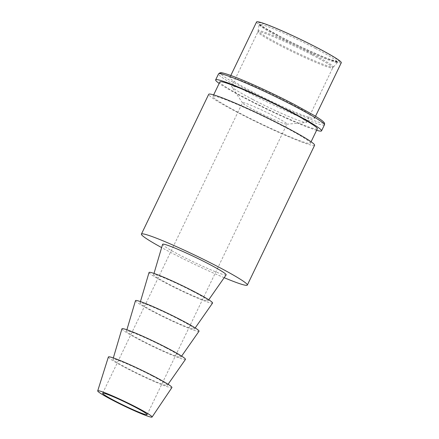 <?xml version="1.0" encoding="UTF-8"?>
<svg xmlns="http://www.w3.org/2000/svg" width="439" height="439" viewBox="0 0 439 439"><rect width="100%" height="100%" fill="white"/><g stroke="black" fill="none" stroke-linecap="round" stroke-linejoin="round"><path stroke-width="0.33" stroke-dasharray="2.19 1.65" d="M152.059 375.806A30.165 2.157 -154.3 0 0 112.96 359.201A30.165 2.157 -154.3 0 0 128.237 368.716A30.165 2.157 -154.3 0 0 167.319 385.365A30.165 2.157 -154.3 0 0 152.059 375.806M108.367 356.995A35.257 2.519 -154.3 0 0 126.229 368.118A35.257 2.519 -154.3 0 0 171.907 387.571M165.618 347.639A30.165 2.157 -154.3 0 0 126.514 331.033A30.165 2.157 -154.3 0 0 141.797 340.543A30.165 2.157 -154.3 0 0 180.873 357.192A30.165 2.157 -154.3 0 0 165.618 347.639M121.927 328.827A35.257 2.519 -154.3 0 0 139.783 339.945A35.257 2.519 -154.3 0 0 185.461 359.409M316.601 130.295A58.766 4.203 25.7 0 1 245.396 98.457A58.766 4.203 25.7 0 1 219.171 83.405M317.315 128.808A54.063 3.863 25.7 0 1 247.25 99.011A54.063 3.863 25.7 0 1 219.884 81.917M282.996 126.152A54.063 3.863 25.7 0 1 310.368 143.246A54.063 3.863 25.7 0 1 240.303 113.449A54.063 3.863 25.7 0 1 212.937 96.355A54.063 3.863 25.7 0 1 282.996 126.152M314.604 145.282A58.766 4.203 25.7 0 1 238.448 112.894A58.766 4.203 25.7 0 1 208.701 94.314M226.129 274.902A35.257 2.519 25.7 0 1 180.456 255.443A35.257 2.519 25.7 0 1 162.595 244.325M224.181 277.695A58.766 4.203 25.7 0 1 171.172 252.677A58.766 4.203 25.7 0 1 161.629 247.591M179.172 319.466A30.165 2.157 -154.3 0 0 140.074 302.866A30.165 2.157 -154.3 0 0 155.351 312.376A30.165 2.157 -154.3 0 0 194.433 329.025A30.165 2.157 -154.3 0 0 179.172 319.466M135.481 300.66A35.257 2.519 -154.3 0 0 153.343 311.778A35.257 2.519 -154.3 0 0 199.021 331.236M149.041 272.493A35.257 2.519 -154.3 0 0 166.897 283.61A35.257 2.519 -154.3 0 0 212.575 303.069M254.982 110.502A24.683 1.767 25.7 0 1 242.558 102.967A24.683 1.767 25.7 0 1 242.487 102.704A24.683 1.767 25.7 0 1 274.474 116.308A24.683 1.767 25.7 0 1 286.969 124.105A24.683 1.767 25.7 0 1 286.716 124.221A24.683 1.767 25.7 0 1 254.982 110.502M252.71 99.428A41.529 2.969 25.7 0 1 231.803 86.746A41.529 2.969 25.7 0 1 231.688 86.296A41.529 2.969 25.7 0 1 285.504 109.19A41.529 2.969 25.7 0 1 306.526 122.316A41.529 2.969 25.7 0 1 306.104 122.508A41.529 2.969 25.7 0 1 252.71 99.428M341.29 62.722A47.011 3.364 25.7 0 1 280.367 36.81A47.011 3.364 25.7 0 1 256.568 21.95M290.717 103.494A47.011 3.364 25.7 0 1 314.516 118.354A47.011 3.364 25.7 0 1 253.594 92.442A47.011 3.364 25.7 0 1 229.795 77.582A47.011 3.364 25.7 0 1 290.717 103.494M192.732 291.298A30.165 2.157 -154.3 0 0 153.628 274.699A30.165 2.157 -154.3 0 0 168.911 284.209A30.165 2.157 -154.3 0 0 207.987 300.858A30.165 2.157 -154.3 0 0 192.732 291.298M324.432 124.863A58.766 4.203 25.7 0 1 248.276 92.47A58.766 4.203 25.7 0 1 218.529 73.895M294.739 104.691A57.196 4.088 25.7 0 1 318.516 122.13A57.196 4.088 25.7 0 1 249.571 91.246A57.196 4.088 25.7 0 1 220.768 73.774M311.712 54.721A41.529 2.969 -154.3 0 0 257.902 31.833A41.529 2.969 -154.3 0 0 278.924 44.965A41.529 2.969 -154.3 0 0 332.735 67.853A41.529 2.969 -154.3 0 0 311.712 54.721M312.206 53.827A41.661 2.98 -154.3 0 0 258.198 30.922A41.661 2.98 -154.3 0 0 279.308 44.037A41.661 2.98 -154.3 0 0 333.267 67.046A41.661 2.98 -154.3 0 0 312.206 53.827M316.629 47.604A44.827 3.205 -154.3 0 0 262.593 23.404A44.827 3.205 -154.3 0 0 281.229 37.068A44.827 3.205 -154.3 0 0 335.264 61.273A44.827 3.205 -154.3 0 0 316.629 47.604M315.531 48.471A43.313 3.095 -154.3 0 0 259.378 24.655A43.313 3.095 -154.3 0 0 281.328 38.292A43.313 3.095 -154.3 0 0 337.426 62.217A43.313 3.095 -154.3 0 0 315.531 48.471M310.368 143.246L311.081 141.764M140.074 302.866L140.447 301.598M242.558 102.967L231.803 86.746M306.526 122.316L332.735 67.853L338.057 61.833L328.493 58.892C316.98 54.513 296.726 45.168 281.278 37.085L264.498 27.717L259.284 23.92L257.902 31.833L231.688 86.296M314.516 118.354L315.531 116.247M102.66 393.245L242.487 102.704M126.514 331.033L126.887 329.766M112.96 359.201L113.333 357.933M153.628 274.699L154.001 273.426M286.716 124.221L306.104 122.508M212.937 96.355L213.65 94.873M207.987 300.858L208.744 299.777M194.433 329.025L195.19 327.944M180.873 357.192L181.631 356.111M229.795 77.582L230.81 75.475M167.319 385.365L168.077 384.279M147.136 414.652L286.969 124.105"/><path stroke-width="0.66" d="M152.07 417.05L171.907 387.571A35.257 2.519 -154.3 0 0 154.073 376.404A35.257 2.519 -154.3 0 0 108.367 356.995L97.71 390.886A30.165 2.157 -154.3 0 0 112.988 400.401A30.165 2.157 -154.3 0 0 152.07 417.05A30.165 2.157 -154.3 0 0 136.809 407.496A30.165 2.157 -154.3 0 0 97.71 390.886M168.077 384.279L185.461 359.409A35.257 2.519 -154.3 0 0 167.627 348.237A35.257 2.519 -154.3 0 0 121.927 328.827L113.333 357.933M219.171 83.405A58.766 4.203 25.7 0 1 215.648 79.882A58.766 4.203 25.7 0 1 291.798 112.269A58.766 4.203 25.7 0 1 321.551 130.849A58.766 4.203 25.7 0 1 316.601 130.295M213.65 94.873L219.884 81.917A54.063 3.863 25.7 0 1 289.943 111.72A54.063 3.863 25.7 0 1 317.315 128.808L311.081 141.764M161.629 247.591A58.766 4.203 25.7 0 1 141.424 234.102L208.701 94.314A58.766 4.203 25.7 0 1 284.851 126.706A58.766 4.203 25.7 0 1 314.604 145.282L247.327 285.07A58.766 4.203 25.7 0 1 224.181 277.695M154.001 273.426L162.595 244.325A35.257 2.519 25.7 0 1 208.295 263.729A35.257 2.519 25.7 0 1 226.129 274.902L208.744 299.777M141.424 234.102A58.766 4.203 25.7 0 1 217.579 266.495A58.766 4.203 25.7 0 1 247.327 285.07M181.631 356.111L199.021 331.236A35.257 2.519 -154.3 0 0 181.186 320.064A35.257 2.519 -154.3 0 0 135.481 300.66L126.887 329.766M195.19 327.944L212.575 303.069A35.257 2.519 -154.3 0 0 194.74 291.897A35.257 2.519 -154.3 0 0 149.041 272.493L140.447 301.598M230.81 75.475L256.568 21.95A47.011 3.364 25.7 0 1 317.49 47.862A47.011 3.364 25.7 0 1 341.29 62.722L315.531 116.247M134.641 406.849A24.683 1.767 -154.3 0 0 102.66 393.245A24.683 1.767 -154.3 0 0 115.155 401.048A24.683 1.767 -154.3 0 0 147.136 414.652A24.683 1.767 -154.3 0 0 134.641 406.849M294.679 106.282A58.766 4.203 25.7 0 1 324.432 124.863C324.756 123.782 324.58 122.942 323.9 122.338C323.241 121.499 321.611 119.962 314.516 115.627L294.783 104.712C274.15 93.924 247.025 81.456 232.445 76.073C219.89 71.562 221.102 72.94 219.873 72.836L218.529 73.895A58.766 4.203 25.7 0 1 294.679 106.282M220.768 73.774A57.196 4.088 25.7 0 1 242.997 80.282A57.196 4.088 25.7 0 1 294.739 104.691M321.551 130.849L324.432 124.863M215.648 79.882L218.529 73.895"/></g></svg>
